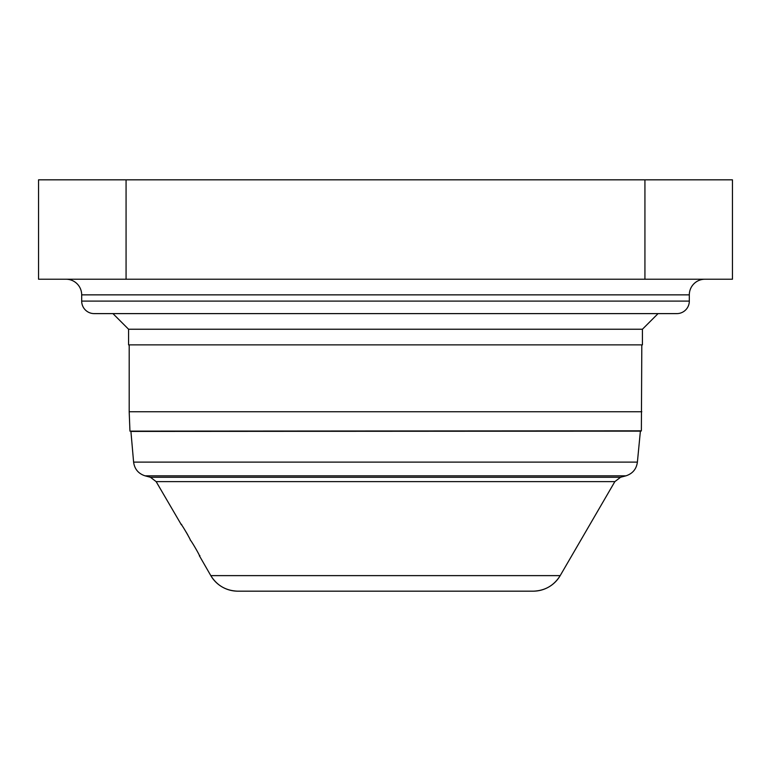 <?xml version="1.0" encoding="UTF-8"?>
<svg xmlns="http://www.w3.org/2000/svg" width="771" height="771" viewBox="0 0 771 771"><rect width="100%" height="100%" fill="white"/><g stroke="black" fill="none" stroke-linecap="round" stroke-linejoin="round"><path stroke-width="1.16" d="M689.313 294.859L81.687 294.859L81.687 301.104A12.5 12.5 0 0 0 94.187 313.614L676.813 313.614A12.5 12.5 0 0 0 689.313 301.104L689.313 294.859A15.632 15.632 0 0 1 704.945 279.227M81.687 294.859A15.632 15.632 0 0 0 66.055 279.227M658.058 313.614L642.426 329.236L128.574 329.236L112.942 313.614M128.574 329.236L128.574 344.868L642.426 344.868L642.426 329.236M126.068 179.826L732.45 179.826L732.45 279.227L38.55 279.227L38.55 179.826L126.068 179.826L126.068 279.227M129.191 344.868L129.191 411.753L641.809 411.753L129.191 411.753L129.952 431.134L641.048 431.134M641.809 344.868L641.366 430.825L129.942 431.134M133.605 462.118L130.916 431.423L640.393 431.134L637.395 462.118L133.605 462.118C134.568 469.105 138.414 473.683 145.121 475.852L150.461 477.278L156.147 481.624L614.853 481.624L620.539 477.278L150.461 477.278M237.825 591.174A31.254 31.254 -90 0 1 210.811 575.629L210.801 575.629C217.046 585.603 226.057 590.779 237.825 591.174L533.175 591.174A31.254 31.254 90 0 0 560.189 575.629L614.853 481.624M620.539 477.278L625.879 475.852L145.131 475.852M533.175 591.174C544.943 590.779 553.954 585.603 560.199 575.629L210.811 575.629L199.477 555.92C200.287 556.103 190.572 539.488 190.36 540.249C191.141 540.442 181.436 523.827 181.243 524.579L156.147 481.624M243.279 591.174L527.721 591.174L243.279 591.174M199.911 555.669L199.381 555.978M186.196 532.183L187.767 534.862M181.146 524.637L181.638 524.347M689.313 301.104L81.687 301.104M644.932 179.826L644.932 279.227M625.879 475.852C632.586 473.683 636.432 469.105 637.395 462.118"/></g></svg>
